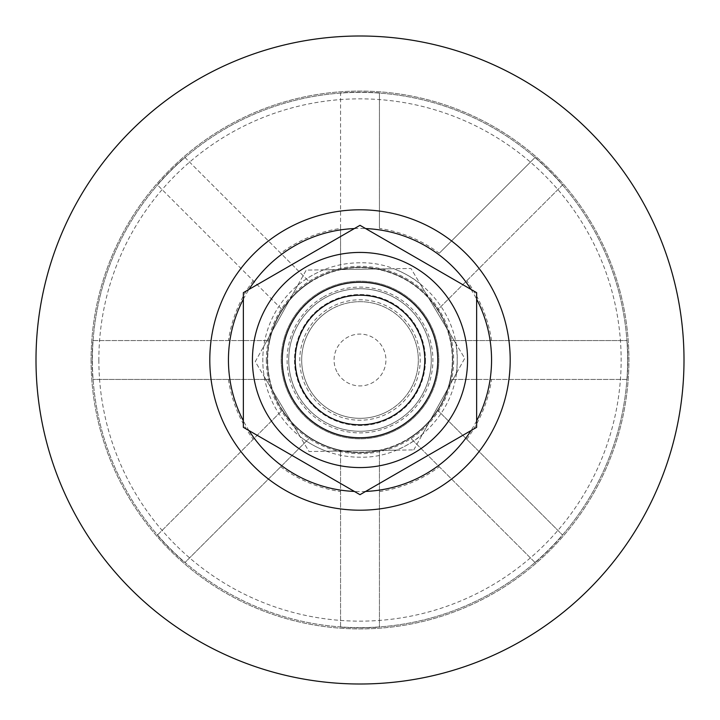 <?xml version="1.0" encoding="UTF-8"?>
<svg xmlns="http://www.w3.org/2000/svg" width="720" height="720" viewBox="0 0 720 720"><rect width="100%" height="100%" fill="white"/><g stroke="black" fill="none" stroke-linecap="round" stroke-linejoin="round"><path stroke-width="0.54" stroke-dasharray="3.6 2.7" d="M266.319 360A93.681 93.681 0 0 0 406.836 441.126A93.681 93.681 0 0 0 406.836 278.874A93.681 93.681 0 0 0 266.319 360M439.281 253.224L535.149 157.365L439.281 253.224A132.993 132.993 0 0 0 379.44 228.438L379.44 92.871A267.84 267.84 0 0 0 340.56 92.871L340.56 228.438A132.993 132.993 0 0 0 280.719 253.224L184.851 157.365A267.84 267.84 0 0 0 157.365 184.851L282.42 309.915L157.365 184.851M340.56 228.438L340.56 269.73A92.34 92.34 0 0 1 437.58 309.915L562.635 184.851A267.84 267.84 0 0 0 535.149 157.365M562.635 184.851L437.58 309.915A92.34 92.34 0 0 1 450.27 340.56L627.129 340.56L450.27 340.56A92.34 92.34 0 0 1 450.27 379.44L627.129 379.44A267.84 267.84 0 0 0 627.129 340.56M627.129 379.44L450.27 379.44A92.34 92.34 0 0 1 437.58 410.085L562.635 535.149L437.58 410.085A92.34 92.34 0 0 1 410.085 437.58L535.149 562.635A267.84 267.84 0 0 0 562.635 535.149M535.149 562.635L410.085 437.58A92.34 92.34 0 0 1 379.44 450.27L379.44 627.129L379.44 450.27A92.34 92.34 0 0 1 340.56 450.27L340.56 627.129A267.84 267.84 0 0 0 379.44 627.129M340.56 627.129L340.56 450.27A92.34 92.34 0 0 1 309.915 437.58L184.851 562.635L309.915 437.58A92.34 92.34 0 0 1 282.42 410.085L157.365 535.149A267.84 267.84 0 0 0 184.851 562.635M157.365 535.149L282.42 410.085A92.34 92.34 0 0 1 269.73 379.44L92.871 379.44L269.73 379.44A92.34 92.34 0 0 1 269.73 340.56L92.871 340.56A267.84 267.84 0 0 0 92.871 379.44M92.871 340.56L269.73 340.56A92.34 92.34 0 0 1 309.915 282.42L280.719 253.224M184.851 157.365L309.915 282.42A92.34 92.34 0 0 1 340.56 269.73L340.56 92.871M452.34 360A92.34 92.34 0 0 0 350.226 268.182A92.34 92.34 0 0 0 269.73 379.44A92.34 92.34 0 0 0 452.34 360M253.224 280.719A132.993 132.993 0 0 0 228.438 340.56M228.438 379.44A132.993 132.993 0 0 0 253.224 439.281M280.719 466.776A132.993 132.993 0 0 0 340.56 491.562M379.44 491.562A132.993 132.993 0 0 0 439.281 466.776M466.776 439.281A132.993 132.993 0 0 0 491.562 379.44M491.562 340.56A132.993 132.993 0 0 0 466.776 280.719M379.44 92.871L379.44 228.438M360 262.8A97.2 97.2 0 0 0 262.8 360A97.2 97.2 0 0 0 360 457.2C411.669 458.577 458.28 412.227 457.2 360.549C458.901 308.493 412.074 261.387 360 262.8M91.08 360A268.92 268.92 0 0 0 360 628.92A268.92 268.92 0 0 0 628.92 360A268.92 268.92 0 0 0 360 91.08A268.92 268.92 0 0 0 91.08 360A268.92 268.92 0 0 0 360 628.92A268.92 268.92 0 0 0 628.92 360A268.92 268.92 0 0 0 360 91.08A268.92 268.92 0 0 0 91.08 360M36 360A324 324 0 0 0 522 640.593A324 324 0 0 0 522 79.407A324 324 0 0 0 36 360M360 627.624A267.624 267.624 0 0 1 92.376 360A267.624 267.624 0 0 1 360 92.376A267.624 267.624 0 0 1 627.624 360A267.624 267.624 0 0 1 360 627.624M92.376 360A267.624 267.624 0 0 1 493.812 128.232A267.624 267.624 0 0 1 493.812 591.768A267.624 267.624 0 0 1 92.376 360M267.336 360A92.664 92.664 0 0 1 360 267.336A92.664 92.664 0 0 1 452.664 360A92.664 92.664 0 0 1 360 452.664A92.664 92.664 0 0 1 267.336 360A92.664 92.664 0 0 1 360 267.336A92.664 92.664 0 0 1 452.664 360A92.664 92.664 0 0 1 360 452.664A92.664 92.664 0 0 1 267.336 360M425.484 360A65.484 65.484 0 0 1 327.258 416.709A65.484 65.484 0 0 1 327.258 303.291A65.484 65.484 0 0 1 425.484 360A65.484 65.484 0 0 0 360 294.516A65.484 65.484 0 0 0 294.516 360A65.484 65.484 0 0 0 360 425.484A65.484 65.484 0 0 0 425.484 360M282.24 360A77.76 77.76 0 0 1 398.88 292.653A77.76 77.76 0 0 1 398.88 427.347A77.76 77.76 0 0 1 282.24 360M360 252.432A107.568 107.568 0 0 1 453.159 413.784A107.568 107.568 0 0 1 266.841 413.784A107.568 107.568 0 0 1 360 252.432M476.64 292.662L360 225.315L243.36 292.662L243.36 427.338L360 494.685L476.64 427.338L476.64 292.662M389.943 410.049A58.32 58.32 0 0 1 309.951 389.943A58.32 58.32 0 0 1 330.057 309.951A58.32 58.32 0 0 1 410.049 330.057A58.32 58.32 0 0 1 389.943 410.049M319.527 292.347A78.831 78.831 0 0 0 321.651 428.877A78.831 78.831 0 0 0 438.822 358.767A78.831 78.831 0 0 0 319.527 292.347A78.831 78.831 0 0 1 438.822 358.767A78.831 78.831 0 0 1 321.651 428.877A78.831 78.831 0 0 1 319.527 292.347M330.057 309.951A58.32 58.32 0 0 0 309.951 389.943A58.32 58.32 0 0 0 389.943 410.049A58.32 58.32 0 0 0 410.049 330.057A58.32 58.32 0 0 0 330.057 309.951A58.32 58.32 0 0 0 309.951 389.943A58.32 58.32 0 0 0 389.943 410.049A58.32 58.32 0 0 0 410.049 330.057A58.32 58.32 0 0 0 330.057 309.951M293.274 399.924A77.76 77.76 0 0 0 427.941 397.827A77.76 77.76 0 0 0 358.785 282.249A77.76 77.76 0 0 0 293.274 399.924A77.76 77.76 0 0 1 320.076 293.274A77.76 77.76 0 0 1 426.726 320.076A77.76 77.76 0 0 1 399.924 426.726A77.76 77.76 0 0 1 293.274 399.924M298.836 396.594A71.28 71.28 0 0 1 323.406 298.836A71.28 71.28 0 0 1 421.164 323.406A71.28 71.28 0 0 1 396.594 421.164A71.28 71.28 0 0 1 298.836 396.594A71.28 71.28 0 0 0 396.594 421.164A71.28 71.28 0 0 0 421.164 323.406A71.28 71.28 0 0 0 323.406 298.836A71.28 71.28 0 0 0 298.836 396.594A71.28 71.28 0 0 0 396.594 421.164A71.28 71.28 0 0 0 421.164 323.406A71.28 71.28 0 0 0 323.406 298.836A71.28 71.28 0 0 0 298.836 396.594M322.569 297.441A72.9 72.9 0 0 0 297.441 397.431A72.9 72.9 0 0 0 397.431 422.559A72.9 72.9 0 0 0 422.559 322.569A72.9 72.9 0 0 0 322.569 297.441M337.761 373.311A25.92 25.92 0 0 0 382.644 372.609A25.92 25.92 0 0 0 359.595 334.08A25.92 25.92 0 0 0 337.761 373.311M326.52 451.251L396.306 450.162L326.52 451.251A97.2 97.2 0 0 1 300.069 436.527L264.231 376.632L300.069 436.527M422.289 434.619L456.237 373.644L422.289 434.619A97.2 97.2 0 0 1 396.306 450.162M419.931 283.473L455.769 343.368L419.931 283.473A97.2 97.2 0 0 0 393.48 268.749L323.694 269.838L393.48 268.749M263.763 346.356L297.711 285.381L263.763 346.356A97.2 97.2 0 0 0 264.231 376.632M413.784 449.892L464.742 358.362L410.958 268.47L306.216 270.108L255.258 361.638L309.042 451.53L413.784 449.892L309.042 451.53L255.258 361.638L306.216 270.108L410.958 268.47L464.742 358.362L413.784 449.892M243.36 299.151A131.553 131.553 0 0 1 248.985 289.413M354.375 228.564A131.553 131.553 0 0 1 365.625 228.564M471.015 289.413A131.553 131.553 0 0 1 476.64 299.151M476.64 420.849A131.553 131.553 0 0 1 471.015 430.587M365.625 491.436A131.553 131.553 0 0 1 354.375 491.436M248.985 430.587A131.553 131.553 0 0 1 243.36 420.849M98.856 360A261.144 261.144 0 0 0 360 621.144A261.144 261.144 0 0 0 621.144 360A261.144 261.144 0 0 0 360 98.856A261.144 261.144 0 0 0 98.856 360M304.398 393.273A64.8 64.8 0 0 0 393.273 415.602A64.8 64.8 0 0 0 415.602 326.727A64.8 64.8 0 0 0 326.727 304.398A64.8 64.8 0 0 0 304.398 393.273M308.322 390.915A60.219 60.219 0 0 1 329.085 308.322A60.219 60.219 0 0 1 411.678 329.085A60.219 60.219 0 0 1 390.915 411.678A60.219 60.219 0 0 1 308.322 390.915M456.237 373.644A97.2 97.2 0 0 0 455.769 343.368M323.694 269.838A97.2 97.2 0 0 0 297.711 285.381"/><path stroke-width="1.08" d="M36 360A324 324 0 0 0 522 640.593A324 324 0 0 0 522 79.407A324 324 0 0 0 36 360M437.76 360A77.76 77.76 0 0 0 321.12 292.653A77.76 77.76 0 0 0 321.12 427.347A77.76 77.76 0 0 0 437.76 360M360 252.432A107.568 107.568 0 0 0 266.841 413.784A107.568 107.568 0 0 0 453.159 413.784A107.568 107.568 0 0 0 360 252.432M476.64 292.662L476.64 427.338L360 494.685L243.36 427.338L243.36 292.662L360 225.315L476.64 292.662M293.274 399.924A77.76 77.76 0 0 0 427.941 397.827A77.76 77.76 0 0 0 358.785 282.249A77.76 77.76 0 0 0 293.274 399.924M304.398 393.273A64.8 64.8 0 0 1 358.992 295.209A64.8 64.8 0 0 1 416.619 391.518A64.8 64.8 0 0 1 304.398 393.273M243.36 420.849A131.553 131.553 0 0 1 243.36 299.151M248.985 289.413A131.553 131.553 0 0 1 354.375 228.564M360 209.799A150.201 150.201 0 0 0 209.799 360A150.201 150.201 0 0 0 360 510.201A150.201 150.201 0 0 0 510.201 360A150.201 150.201 0 0 0 360 209.799M365.625 228.564A131.553 131.553 0 0 1 471.015 289.413M476.64 299.151A131.553 131.553 0 0 1 476.64 420.849M471.015 430.587A131.553 131.553 0 0 1 365.625 491.436M354.375 491.436A131.553 131.553 0 0 1 248.985 430.587"/></g></svg>
